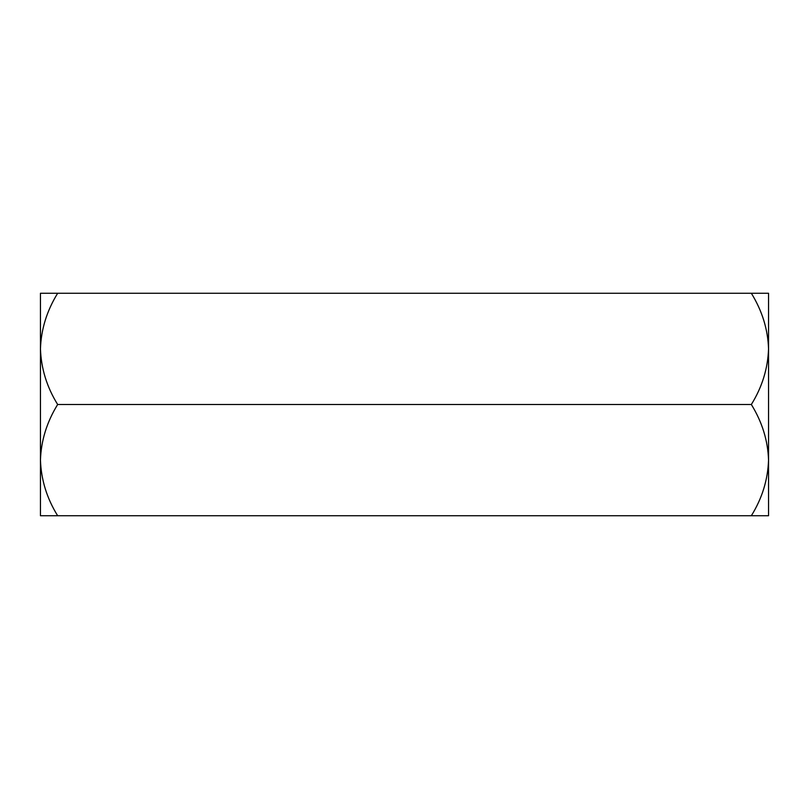 <?xml version="1.0" encoding="UTF-8"?>
<svg xmlns="http://www.w3.org/2000/svg" width="809" height="809" viewBox="0 0 809 809"><rect width="100%" height="100%" fill="white"/><g stroke="black" fill="none" stroke-linecap="round" stroke-linejoin="round"><path stroke-width="1.21" d="M751.339 293.262L768.55 293.262L768.55 348.881C767.832 368.651 762.098 387.187 751.339 404.5C762.159 422.045 767.893 440.581 768.55 460.119C767.832 479.889 762.098 498.425 751.339 515.737L768.55 515.737L768.55 348.881C767.893 329.344 762.159 310.808 751.339 293.262L57.661 293.262C46.841 310.808 41.107 329.344 40.45 348.881L40.45 293.262L57.661 293.262M57.661 515.737L40.45 515.737L40.45 460.119C41.107 440.581 46.841 422.045 57.661 404.5C46.902 387.187 41.168 368.651 40.45 348.881L40.45 460.119C41.168 479.889 46.902 498.425 57.661 515.737L751.339 515.737M751.339 404.5L57.661 404.5"/></g></svg>
